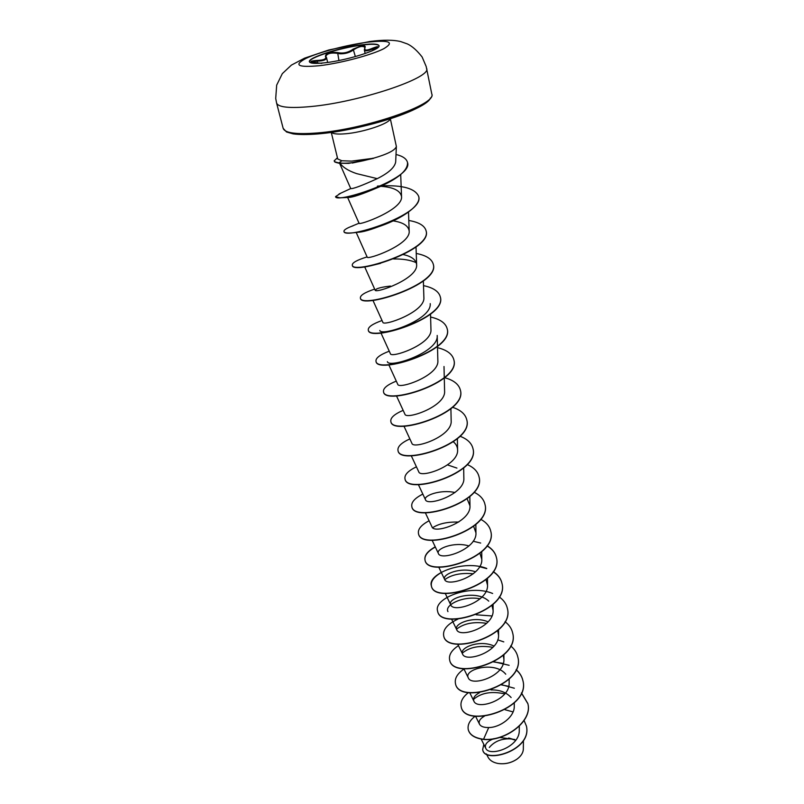 <?xml version="1.0" encoding="UTF-8"?>
<svg xmlns="http://www.w3.org/2000/svg" width="804" height="804" viewBox="0 0 804 804"><rect width="100%" height="100%" fill="white"/><g stroke="black" fill="none" stroke-linecap="round" stroke-linejoin="round"><path stroke-width="1.21" d="M309.45 61.878C308.264 57.798 340.393 47.647 362.122 45.064C372.282 43.828 377.92 44.079 379.036 45.818M325.53 62.712C315.51 63.848 310.133 63.526 309.399 61.757C307.54 57.777 340.052 47.416 362.061 44.813C372.503 43.537 378.151 43.828 379.016 45.677C381.247 49.486 347.841 60.22 325.53 62.712M321.771 63.375L316.304 62.883C308.927 61.918 309.148 61.104 316.977 60.421C323.972 60.21 326.786 58.853 325.419 56.35C325.811 53.124 329.871 51.858 337.61 52.551C343.047 53.767 348.232 52.622 353.167 49.114L361.589 45.687C364.544 45.396 365.679 46.039 365.006 47.617C364.011 50.652 366.594 50.823 372.734 48.139C379.538 45.597 379.498 46.371 372.614 50.481L377.669 47.155M364.845 47.335L364.845 47.335C362.684 45.617 359.006 46.401 353.79 49.667C349.861 52.592 345.238 53.958 339.931 53.788L337.258 53.315C331.037 52.481 327.218 53.466 325.781 56.28L326.514 57.647C326.535 59.797 323.389 60.963 317.088 61.144L311.691 61.797M377.528 47.325L369.94 50.039C366.614 51.154 364.745 51.084 364.333 49.828L365.006 47.617M498.42 763.529C505.073 764.373 511.193 762.956 516.791 759.277L517.937 758.403M515.736 740.233L512.701 739.409M514.761 739.489L499.646 737.449M486.39 753.891L488.038 757.177C489.716 760.313 492.872 762.373 497.495 763.368L498.259 763.498C505.023 764.363 511.233 762.916 516.902 759.187C521.062 756.162 523.213 752.765 523.334 748.996L523.434 740.574M390.332 118.761L396.362 146.469C395.307 150.217 387.588 154.157 373.217 158.298L348.604 163.393L338.997 163.222C332.434 161.664 335.439 161.735 334.243 161.112L334.173 160.81C335.368 161.433 332.353 161.363 338.916 162.921L338.997 163.222M339.439 162.529C342.574 167.142 348.293 170.84 356.594 173.614L377.247 178.649C388.553 173.011 394.694 167.463 395.679 161.986L396.362 146.469M373.478 158.378L352.252 163.051M373.217 158.298L351.619 161.122L341.841 160.76L337.72 158.961L331.268 132.389M493.957 738.615C487.164 741.278 484.41 744.454 485.686 748.142C488.953 757.368 520.057 747.288 519.263 730.183L519.304 726.193M484.51 716.083C480.028 718.686 478.36 721.369 479.485 724.133C480.732 726.474 483.807 727.61 488.721 727.54C499.756 727.64 514.681 717.047 514.269 706.183L514.279 702.887M511.143 697.54C506.218 692.224 499.505 689.691 490.993 689.932M479.606 692.626C474.641 695.319 472.732 698.143 473.878 701.098C477.063 710.465 510.037 700.053 509.143 683.008L509.153 679.068M505.756 674.204C494.751 660.586 463.405 669.41 468.28 677.812C471.315 686.978 504.872 676.285 503.917 659.34L503.254 655.34M494.058 646.074C479.817 639.2 458.893 647.783 462.561 654.024C465.426 662.948 499.575 652.024 498.56 635.15L497.686 630.637M488.088 621.854C473.757 615.522 453.235 623.824 456.712 629.703C459.406 638.376 494.148 627.241 493.103 610.427L491.947 605.402M488.742 601.131C476.661 589.322 446.552 597.774 450.732 604.849C453.275 613.271 488.621 601.824 487.515 585.151L486.038 579.614M475.556 571.815C460.923 566.609 441.627 574.357 444.632 579.443C446.974 587.583 482.973 575.835 481.797 559.313L479.938 553.252M468.953 545.966C454.29 541.363 435.607 548.75 438.381 553.464C440.522 561.272 477.154 549.293 475.948 532.871L473.646 526.318M425.306 512.711L431.989 526.881C433.949 534.358 471.214 522.097 469.968 505.827L467.124 498.781M454.984 492.53C440.321 489.154 423.135 495.817 425.457 499.686C427.205 506.832 465.164 494.189 463.848 478.159L463.677 467.968M456.923 468.089L447.557 464.913M411.236 455.687L418.773 471.847C420.291 478.601 458.933 465.677 457.587 449.828C457.476 446.733 456.069 444.059 453.345 441.818M411.929 443.356C413.196 449.687 452.541 436.482 451.165 420.814L450.903 408.703M396.472 395.839L404.914 414.181C405.97 420.08 446.029 406.492 444.592 391.106L444.28 377.97M388.814 364.795L397.739 384.292C398.523 389.729 439.346 375.769 437.858 360.674L437.487 346.454M380.965 332.956L390.382 353.67C390.875 358.594 432.462 344.323 430.954 329.479L430.522 314.143M372.915 300.304L382.845 322.293C383.086 326.665 425.416 312.012 423.879 297.51L423.366 280.988M390.473 286.063C384.101 286.767 379.568 287.691 376.865 288.847L375.116 290.113C375.066 293.922 418.221 278.827 416.623 264.717C416.06 259.772 411.658 256.406 403.417 254.617M356.182 232.416L367.187 257.119C366.795 260.305 410.784 244.838 409.176 231.09C408.422 225.763 403.075 222.356 393.136 220.889M359.207 223.12L359.056 223.271C358.353 225.783 403.156 209.924 401.538 196.578C400.352 190.608 393.417 187.181 380.744 186.307M339.63 163.323L350.735 188.568C352.956 189 361.79 185.704 377.247 178.649M379.83 186.699L377.96 187.463C362.112 194.297 352.122 197.623 347.971 197.462L339.931 197.814C349.237 197.392 362.534 193.684 379.83 186.699C398.643 178.247 407.869 170.227 407.517 162.629L407.487 162.478M348.705 196.638L359.549 193.995M380.895 225.914L382.342 225.251C370.785 229.833 362.614 232.175 357.84 232.276L353.398 232.778C360.745 232.014 369.92 229.723 380.895 225.914C402.563 218.346 421.236 205.251 418.733 196.658L418.703 196.518M370.976 265.712L380.563 263.35M393.638 258.978C402.703 258.798 410.241 260.024 416.231 262.647M430.21 303.621C432.08 320.153 380.674 336.876 379.82 330.424M437.476 346.152L437.195 335.449C439.064 352.363 388.513 368.745 387.377 361.639M432.683 527.705C438.924 523.615 447.587 521.736 458.692 522.067M444.753 579.664C451.496 574.639 461.024 572.679 473.325 573.765M447.959 611.623C444.23 605.121 463.084 595.412 480.119 598.799M456.531 629.22C463.677 623.442 473.707 621.472 486.641 623.331M462.29 653.149C469.616 647.049 479.827 645.12 492.902 647.341M473.516 699.42C481.114 692.807 491.535 690.968 504.781 693.892M511.515 738.926C502.038 738.293 494.641 741.137 489.314 747.469M488.721 727.54L483.556 739.258C474.802 738.042 469.707 734.856 468.27 729.68C467.345 724.886 469.667 720.384 475.234 716.173M505.023 709.721L513.073 711.912M524.067 720.495L526.419 726.072C532.208 750.665 483.887 764.112 482.691 749.428L483.817 744.393M483.596 739.449C504.902 741.76 532.911 721.349 527.876 703.711L527.836 703.52C532.871 721.158 504.852 741.569 483.556 739.258L483.596 739.449C474.842 738.233 469.747 735.037 468.32 729.861L468.3 729.771M526.439 726.163L526.459 726.253C532.248 750.856 483.938 764.292 482.732 749.619L482.712 749.519M508.681 737.982L512.48 739.117M527.836 703.52L521.464 692.887M514.349 688.234L501.776 684.767M468.521 692.545C462.632 697.088 460.179 701.781 461.164 706.626C464.541 728.715 531.012 709.198 522.871 680.475C521.937 676.315 519.696 672.717 516.138 669.662M509.143 665.31L493.847 661.742M464.38 668.757C457.446 673.43 454.471 678.345 455.456 683.49C458.692 705.088 525.896 685.299 517.806 656.928C516.841 652.667 514.459 648.999 510.661 645.934M503.786 641.883L497.736 639.853M458.471 645.622C451.627 650.175 448.682 654.918 449.627 659.853C452.712 680.928 520.66 660.868 512.63 632.869C511.635 628.487 509.093 624.768 505.023 621.703M491.947 615.944L476.199 614.809M457.968 619.09C447.506 623.994 442.733 629.532 443.667 635.693C446.592 656.215 515.304 635.874 507.334 608.276C506.299 603.784 503.595 599.995 499.224 596.93M492.621 593.473C469.767 583.845 433.467 598.538 437.577 610.99C440.331 630.939 509.826 610.316 501.927 583.141C500.852 578.508 497.957 574.669 493.244 571.614M486.772 568.458C463.687 559.313 427.366 573.795 431.346 585.734C433.919 605.08 504.219 584.156 496.39 557.433C495.274 552.67 492.169 548.77 487.073 545.735M435.235 546.831C427.607 551.102 424.19 555.453 424.984 559.906C427.366 578.609 498.48 557.373 490.731 531.132C489.576 526.228 486.219 522.268 480.681 519.273M429.105 520.751C421.266 524.932 417.718 529.173 418.462 533.484C420.653 551.504 492.601 529.957 484.933 504.219C483.727 499.163 480.099 495.163 474.058 492.219M422.834 494.088C414.784 498.178 411.105 502.289 411.799 506.44C413.769 523.746 486.591 501.877 479.003 476.682C477.737 471.466 473.797 467.415 467.184 464.541M416.422 466.812C408.151 470.802 404.332 474.782 404.975 478.762C406.734 495.314 480.42 473.114 472.943 448.491C471.606 443.094 467.295 439.014 460.009 436.24M409.859 438.904C401.357 442.793 397.397 446.632 397.98 450.421C399.508 466.189 474.109 443.637 466.722 419.628C465.305 414.04 460.571 409.929 452.511 407.286M403.146 410.352C394.412 414.12 390.302 417.809 390.824 421.396C392.111 436.321 467.637 413.417 460.36 390.051C458.843 384.262 453.597 380.131 444.632 377.679M396.282 381.116C387.297 384.764 383.036 388.282 383.498 391.659C384.523 405.708 460.993 382.443 453.838 359.76C452.31 354.001 446.863 349.971 437.517 347.66M389.247 351.177C380.021 354.705 375.599 358.041 375.981 361.197C376.744 374.302 454.19 350.665 447.155 328.705C445.647 323.087 440.12 319.198 430.602 317.027M382.041 320.515C372.553 323.911 367.971 327.057 368.282 329.962C368.765 342.092 447.205 318.052 440.301 296.877C438.813 291.41 433.215 287.661 423.517 285.631M374.664 289.108C364.905 292.354 360.152 295.299 360.383 297.942C360.564 309.027 440.039 284.586 433.276 264.225C431.808 258.928 426.13 255.33 416.251 253.461M366.875 256.968C356.996 260.044 352.132 262.757 352.283 265.099C352.162 275.079 432.673 250.225 426.07 230.738C424.623 225.612 418.874 222.195 408.804 220.477M353.147 225.773L350.866 226.607C346.072 228.547 343.77 230.135 343.971 231.391C343.519 240.215 425.115 214.929 418.673 196.367C415.165 188.508 402.844 185.01 381.709 185.855M380.392 185.915L377.418 186.096M340.494 193.372L335.549 196.638C335.58 203.935 414.1 178.699 407.457 162.328C406.482 158.71 402.673 156.097 396.01 154.489M337.027 158.257L334.173 160.81M527.876 703.711L521.414 692.998M508.741 686.325L501.535 684.918M461.184 706.726L461.205 706.816C464.591 728.906 531.052 709.389 522.912 680.666C521.967 676.476 519.696 672.837 516.078 669.772M503.294 663.421L493.535 661.913M455.486 683.591L455.506 683.691C458.742 705.289 525.937 685.5 517.846 657.129L517.826 657.029M449.657 659.953L449.677 660.054C452.763 681.129 520.701 661.069 512.671 633.07L512.65 632.969M443.697 635.793L443.718 635.894C446.642 656.426 515.344 636.085 507.374 608.487L507.354 608.387M437.607 611.09L437.627 611.201C440.381 631.15 509.867 610.527 501.967 583.352C500.892 578.679 497.947 574.81 493.164 571.744M486.721 568.629L479.626 566.74M441.326 572.528C433.879 576.88 430.572 581.352 431.406 585.945C433.979 605.291 504.269 584.377 496.43 557.644C495.314 552.84 492.159 548.911 486.973 545.866M480.681 543.052L473.154 541.223M435.326 547.021C427.678 551.293 424.241 555.664 425.035 560.127C427.416 578.83 498.53 557.604 490.772 531.354L490.752 531.243M418.492 533.595L418.522 533.705C420.703 551.735 492.651 530.188 484.983 504.45L484.963 504.339M411.829 506.55L411.849 506.661C413.829 523.987 486.641 502.118 479.053 476.913L479.033 476.802M405.005 478.872L405.025 478.993C406.784 495.555 480.48 473.355 472.993 448.732L472.963 448.612M398.01 450.541L398.04 450.662C399.568 466.431 474.159 443.888 466.782 419.869L466.752 419.748M390.855 421.517L390.885 421.638C392.171 436.572 467.687 413.678 460.411 390.302L460.39 390.181M383.528 391.789L383.558 391.91C384.593 405.97 461.054 382.704 453.898 360.011L453.868 359.88M376.011 361.328L376.041 361.448C376.815 374.574 454.25 350.926 447.215 328.967L447.185 328.836M368.312 330.092L368.343 330.223C368.825 342.363 447.265 318.324 440.361 297.138L440.331 297.008M360.423 298.073L360.443 298.214C360.634 309.299 440.1 284.867 433.336 264.506L433.306 264.365M352.323 265.23L352.353 265.37C352.232 275.37 432.743 250.516 426.13 231.019L426.1 230.879M344.022 231.532L344.042 231.683C344.434 232.959 347.549 233.321 353.398 232.778M335.61 196.779L339.931 197.814M373.177 158.147C358.946 162.328 347.519 163.915 338.916 162.921L341.841 160.76M320.273 63.225L311.349 62.109M316.977 60.421L317.52 62.973M373.167 50.17L372.734 48.139M355.358 56.581L353.167 49.114M338.936 60.511L337.61 52.551M325.419 56.35L326.504 57.607M367.488 42.21C389.437 39.858 394.875 42.019 383.799 48.702C371.579 55.004 340.675 63.214 319.57 65.697C297.731 67.667 293.219 65.235 306.012 58.38C319.057 52.18 347.167 44.813 367.488 42.21M426.612 68.38C432.13 77.666 359.147 102.229 310.585 106.57C289.5 108.49 278.174 107.314 276.586 103.023L283.159 128.349C284.847 133.052 296.173 134.59 317.118 132.972C365.368 129.343 437.466 104.269 431.798 94.028L426.17 66.481L422.12 56.983C417.095 50.562 412.221 46.22 407.477 43.969L400.844 41.627C393.669 39.798 383.357 39.748 369.89 41.476L328.756 49.999L304.615 58.149L291.4 65.104L282.315 73.656L276.676 85.134L275.712 98.45L276.586 103.023M318.133 133.876C361.398 130.61 427.286 109.153 430.401 97.977M331.449 132.369C333.017 133.926 337.579 134.409 345.137 133.806C363.066 132.469 389.759 123.504 390.161 118.811M365.157 53.536L364.323 49.828M431.798 94.028C433.406 96.319 428.833 104.299 403.809 113.977C379.94 123.293 343.76 131.705 317.962 133.936C307.48 134.75 299.188 134.73 293.088 133.876L286.505 131.977L283.159 128.349M485.686 748.142L481.174 739.107M479.475 724.143L475.546 716.213M473.878 701.108L469.747 692.716M468.28 677.812L463.818 668.697M503.917 659.34L503.917 654.727M462.561 654.024L457.747 644.145M498.57 635.15L498.56 629.844M456.712 629.703L451.557 619.04M493.103 610.427L493.073 604.387M450.732 604.849L445.215 593.372M487.515 585.151L487.465 578.357M444.632 579.443L438.733 567.101M481.797 559.313L481.727 551.715M438.381 553.464L432.1 540.218M475.948 532.871L475.857 524.459M469.968 505.827L469.837 496.55M425.457 499.686L418.351 484.531M457.587 449.828L457.375 438.693M411.919 443.356L403.95 426.13M444.27 377.669L444.009 366.513M375.116 290.113L364.654 266.797M416.623 264.717L416.03 246.969M409.176 231.09L408.502 212.055M359.056 223.271L347.629 197.462M401.538 196.578L400.704 174.548M337.489 158.056L336.394 158.539M359.036 223.21L350.866 226.607M350.725 188.558L339.007 194.005M327.66 62.431L326.524 57.647M371.418 51.134L372.614 50.481M364.704 47.868L364.835 47.335"/></g></svg>
